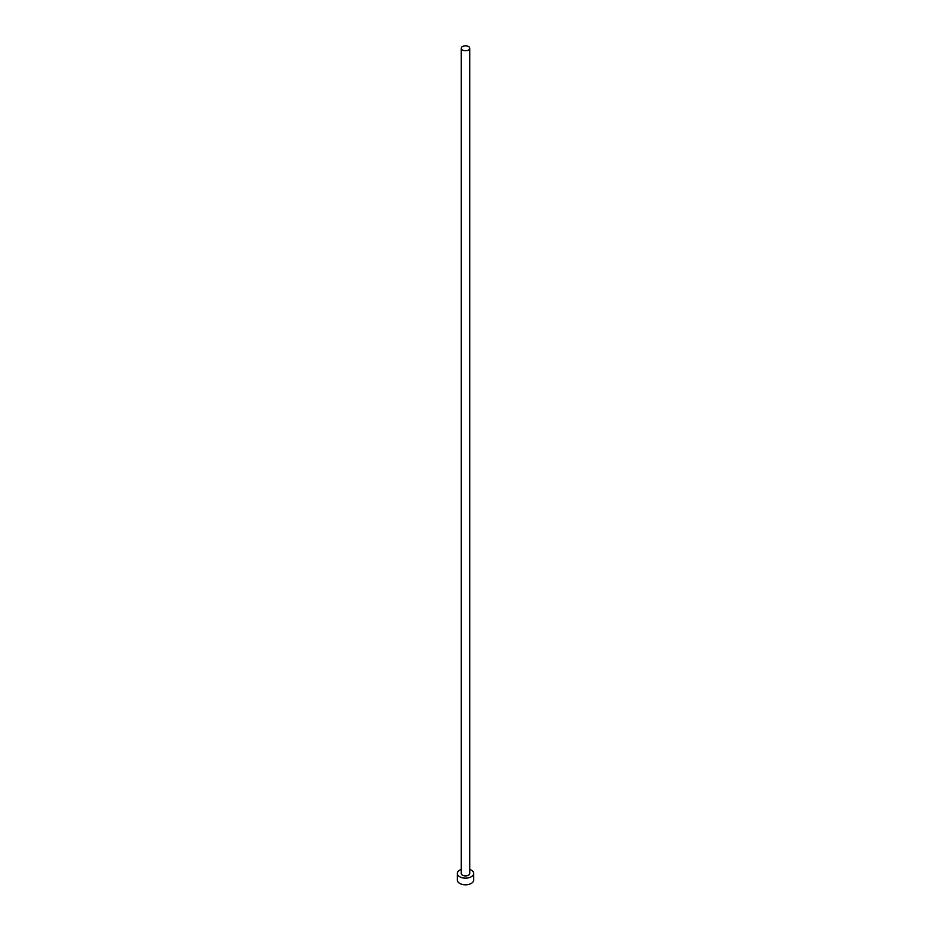 <?xml version="1.0" encoding="UTF-8"?>
<svg xmlns="http://www.w3.org/2000/svg" width="931" height="931" viewBox="0 0 931 931"><rect width="100%" height="100%" fill="white"/><g stroke="black" fill="none" stroke-linecap="round" stroke-linejoin="round"><path stroke-width="1.4" d="M462.474 50.041A4.283 2.467 0 0 0 467.141 50.577A4.283 2.467 0 0 0 469.783 48.296A4.283 2.467 0 0 0 468.526 46.55A4.283 2.467 0 0 0 463.859 46.015A4.283 2.467 0 0 0 461.217 48.296A4.283 2.467 0 0 0 462.474 50.041M461.217 48.296L461.217 873.453A4.283 2.467 0 0 0 462.474 875.198A4.283 2.467 0 0 0 467.141 875.734A4.283 2.467 0 0 0 469.783 873.453L469.783 48.296M461.217 869.449A8.146 4.702 0 0 0 457.354 873.453A8.146 4.702 0 0 0 459.739 876.781A8.146 4.702 0 0 0 468.619 877.793A8.146 4.702 0 0 0 473.646 873.453A8.146 4.702 0 0 0 471.261 870.124A8.146 4.702 0 0 0 469.783 869.449M457.354 873.453L457.354 880.098A8.146 4.702 0 0 0 459.739 883.426A8.146 4.702 0 0 0 468.619 884.45A8.146 4.702 0 0 0 473.646 880.098L473.646 873.453"/></g></svg>
